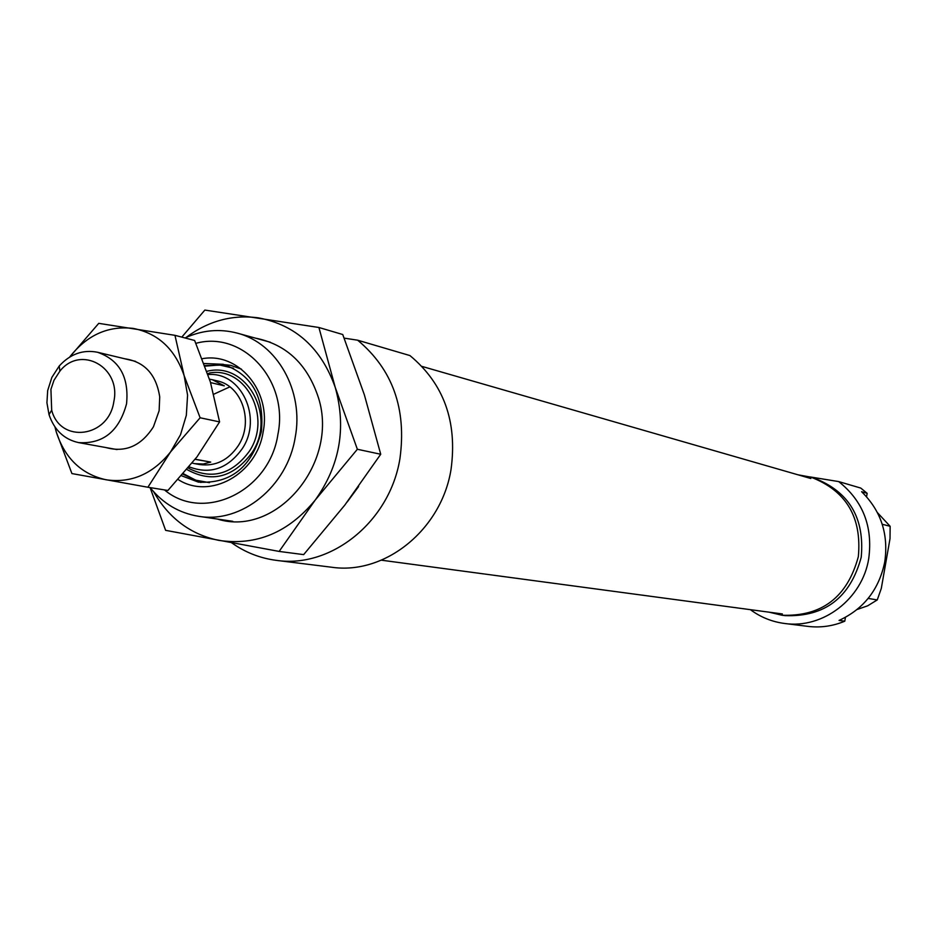<?xml version="1.0" encoding="UTF-8"?>
<svg xmlns="http://www.w3.org/2000/svg" width="937" height="937" viewBox="0 0 937 937"><rect width="100%" height="100%" fill="white"/><g stroke="black" fill="none" stroke-linecap="round" stroke-linejoin="round"><path stroke-width="1.41" d="M769.16 612.189L781.915 615.222C821.878 616.675 847.353 597.15 858.339 556.648C861.97 517.201 846.158 490.695 810.915 477.167L798.008 474.801M781.915 615.222L785.019 615.632C824.853 617.085 850.257 597.619 861.22 557.257C864.816 517.938 849.051 491.527 813.913 478.034L810.915 477.167M750.396 609.671C760.645 617.249 772.076 621.852 784.679 623.492C822.873 629.09 862.462 598.848 868.74 558.557C872.968 526.571 862.954 500.908 838.685 481.583L860.763 488.072L867.158 493.319L866.561 496.739M867.158 493.319L861.607 491.714C880.991 510.735 888.709 534.16 884.751 561.977C879.035 589.49 863.809 608.968 839.072 620.423L844.776 621.196C832.876 626.162 820.636 627.895 808.045 626.396L784.679 623.492M857.144 609.483L867.674 605.806L877.255 599.926L868.177 598.427M882.244 524.263L890.138 526.301L877.477 512.68M877.255 599.926L881.295 588.448L890.021 538.599L890.138 526.301M845.443 617.342L844.776 621.196M810.118 476.933L838.685 481.583M202.24 358.707C238.455 351.902 271.519 391.057 263.145 431.887C256.82 474.274 209.888 500.159 178.147 479.533M181.532 475.75L198.41 482.122C230.725 483.972 251.702 467.153 261.364 431.664C264.679 397.089 251.948 374.624 223.147 364.294L204.067 363.497M164.455 489.899C203.634 522.881 269.575 491.421 277.914 434.381C289.076 380.516 242.882 330.257 195.892 343.34M184.999 337.952C202.169 330.117 219.574 328.5 237.225 333.127C277.2 343.165 304.197 391.08 295.178 437.556C287.354 486.666 241.441 523.689 198.761 516.322C179.26 513.171 163.05 503.591 150.154 487.603M276.438 560.373C331.522 568.595 389.979 521.195 399.947 458.544C406.705 408.825 392.615 369.377 357.665 340.201L409.937 355.568C443.81 383.69 457.514 421.662 451.037 469.449C441.468 529.663 384.966 575.177 331.581 567.225L276.438 560.373C260.088 558.265 245.131 552.385 231.568 542.734M347.194 501.974L358.613 486.537M357.665 340.201L344.148 338.128M229.834 386.876L213.823 394.196M189.133 466.825C210.005 474.86 227.714 468.805 242.261 448.671C263.004 418.007 241.184 371.392 208.014 374.589M195.201 459.224L210.731 462.082L203.142 464.014L194.72 463.651L199.686 464.553C215.428 466.603 228.3 460.313 238.279 445.684C254.021 422.06 242.133 385.798 217.243 380.902L212.312 379.719L224.306 385.845L210.567 382.589M113.845 401.528C121.4 367.175 80.652 344.629 59.886 371.146L53.971 380.305L50.926 389.323L51.687 410.172C60.331 444.044 108.891 437.649 113.845 401.528M47.67 390.588L51.863 377.412L59.218 366.016C70.24 353.975 83.018 349.396 97.53 352.265C119.467 359.949 129.142 377.154 126.542 403.859C119.093 431.278 103.093 444.185 78.567 442.604C64.114 439.394 54.264 430.06 49.017 414.599L46.932 402.793L47.67 390.588M209.501 379.169L212.312 379.719M194.72 463.651L192.167 463.089M210.731 462.082L195.095 459.353M69.666 357.067L69.713 357.009C86.965 335.059 108.13 325.526 133.195 328.407C158.025 333.291 175.008 349.032 184.132 375.632L187.576 395.145L186.334 415.302L180.525 434.698L170.534 451.962C152.719 474.052 131.262 483.328 106.174 479.803C81.554 474.309 64.922 458.392 56.302 432.074L54.978 427.003M69.713 357.009L98.748 323.347L174.961 335.329L184.132 375.632L200.12 417.773L170.534 451.962L147.882 487.24L71.915 473.572L56.302 432.074M106.057 447.593C125.441 452.852 141.241 445.907 153.457 426.757L159.126 410.722L159.723 396.913C156.245 374.449 144.579 361.741 124.715 358.766M147.882 487.24L167.91 490.461L196.981 456.881L219.586 421.908L210.345 381.851L194.638 340.482L174.961 335.329M200.12 417.773L219.586 421.908M217.337 519.039C277.481 537.979 340.951 460.489 317.538 395.027C306.27 363.123 285.539 344.148 255.332 338.105M153.68 491.796C168.871 518.278 190.598 534.477 218.883 540.391C256.41 545.931 288.526 532.485 315.23 500.053C339.862 465.525 346.538 427.963 335.235 387.391C321.262 348.131 295.682 324.952 258.471 317.866C232.47 314.363 208.342 320.899 186.1 337.449M318.92 327.493L342.743 334.521L364.364 394.817L380.727 454.258L344.804 505.102L303.658 554.622L279.132 551.424L315.23 500.053L357.36 449.268L335.235 387.391L318.92 327.493L204.852 310.077L181.801 337.121M150.084 487.591L165.615 530.342L279.132 551.424M357.36 449.268L380.727 454.258M241.441 369.155L230.666 365.325L219.305 364.188M225.559 364.973L204.84 365.559L225.559 364.973M182.914 474.169L200.893 482.473L182.902 474.181M183.336 473.689L195.751 480.177L209.443 482.672M233.477 368.229L219.481 364.973L205.062 366.156M186.908 469.507C211.563 483.176 233.243 477.612 251.924 452.817C277.071 415.911 246.208 360.862 206.901 371.345M188.22 467.938L189.614 468.816C212.629 479.826 232.528 473.993 249.301 451.318C272.269 417.492 246.173 366.484 209.747 372.938L207.733 373.758M237.225 333.127L270.36 342.239M198.761 516.322L232.751 521.312M188.208 467.95L189.614 468.816L188.466 467.645M422.083 366.437L810.821 478.502M381.394 560.185L782.383 613.958M59.886 371.146L59.218 366.016M135.572 361.366L97.53 352.265M117.043 449.573L78.567 442.604M51.687 410.172L49.017 414.599"/></g></svg>
